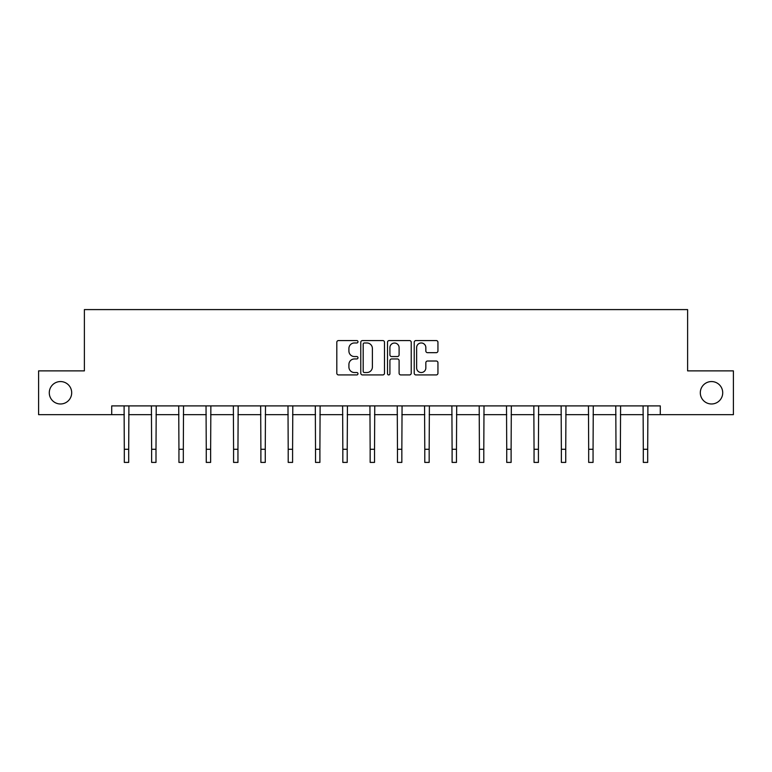 <?xml version="1.0" encoding="UTF-8"?>
<svg xmlns="http://www.w3.org/2000/svg" width="772" height="772" viewBox="0 0 772 772"><rect width="100%" height="100%" fill="white"/><g stroke="black" fill="none" stroke-linecap="round" stroke-linejoin="round"><path stroke-width="1.16" d="M700.31 392.765A11.204 11.204 0 0 0 711.514 403.978A11.204 11.204 0 0 0 722.717 392.765A11.204 11.204 0 0 0 711.514 381.561A11.204 11.204 0 0 0 700.31 392.765M49.283 392.765A11.204 11.204 0 0 0 60.486 403.978A11.204 11.204 0 0 0 71.69 392.765A11.204 11.204 0 0 0 60.486 381.561A11.204 11.204 0 0 0 49.283 392.765M357.986 341.764A1.206 1.206 0 0 0 356.78 340.558L338.522 340.558A1.718 1.718 0 0 0 336.804 342.276L336.804 373.214A1.718 1.718 0 0 0 338.522 374.931L356.78 374.931A1.206 1.206 0 0 0 357.986 373.735A1.206 1.206 0 0 0 356.78 372.529L354.416 372.529A5.5 5.5 0 0 1 348.915 367.028L348.915 364.452A5.5 5.5 0 0 1 354.416 358.951L356.78 358.951A1.206 1.206 0 0 0 357.986 357.745A1.206 1.206 0 0 0 356.78 356.548L354.416 356.548A5.5 5.5 0 0 1 348.915 351.048L348.915 348.471A5.5 5.5 0 0 1 354.416 342.971L356.78 342.971A1.206 1.206 0 0 0 357.986 341.764M436.228 352.679A1.718 1.718 0 0 0 437.946 350.961L437.946 342.276A1.718 1.718 0 0 0 436.228 340.558L415.954 340.558A1.718 1.718 0 0 0 414.226 342.276L414.226 373.214A1.718 1.718 0 0 0 415.954 374.931L436.228 374.931A1.718 1.718 0 0 0 437.946 373.214L437.946 362.734A1.718 1.718 0 0 0 436.228 361.016L427.553 361.016A1.718 1.718 0 0 0 425.835 362.734L425.835 367.935A4.593 4.593 0 0 1 421.232 372.529A4.593 4.593 0 0 1 416.639 367.935L416.639 347.564A4.593 4.593 0 0 1 421.232 342.971A4.593 4.593 0 0 1 425.835 347.564L425.835 350.961A1.718 1.718 0 0 0 427.553 352.679L436.228 352.679M111.708 414.651L38.6 414.651L38.6 370.878L84.389 370.878L84.389 309.591L687.611 309.591L687.611 370.878L733.4 370.878L733.4 414.651L660.292 414.651L660.292 405.898L111.708 405.898L111.708 414.651L124.311 414.651M384.495 342.276A1.718 1.718 0 0 0 382.777 340.558L362.493 340.558A1.718 1.718 0 0 0 360.775 342.276L360.775 373.214A1.718 1.718 0 0 0 362.493 374.931L382.777 374.931A1.718 1.718 0 0 0 384.495 373.214L384.495 342.276M389.223 340.558L409.507 340.558A1.718 1.718 0 0 1 411.225 342.276L411.225 373.214A1.718 1.718 0 0 1 409.507 374.931L400.822 374.931A1.718 1.718 0 0 1 399.105 373.214L399.105 360.669A1.718 1.718 0 0 0 397.387 358.951L391.626 358.951A1.718 1.718 0 0 0 389.908 360.669L389.908 373.735A1.206 1.206 0 0 1 388.712 374.931A1.206 1.206 0 0 1 387.505 373.735L387.505 342.276A1.718 1.718 0 0 1 389.223 340.558M128.692 414.651L151.63 414.651M156.002 414.651L178.94 414.651M183.321 414.651L206.259 414.651M210.64 414.651L233.578 414.651M237.95 414.651L260.888 414.651M265.269 414.651L288.207 414.651M292.588 414.651L315.526 414.651M319.897 414.651L342.836 414.651M347.217 414.651L370.155 414.651M374.526 414.651L397.474 414.651M401.845 414.651L424.783 414.651M429.164 414.651L452.102 414.651M456.474 414.651L479.412 414.651M483.793 414.651L506.731 414.651M511.112 414.651L534.05 414.651M538.422 414.651L561.36 414.651M565.741 414.651L588.679 414.651M593.06 414.651L615.998 414.651M620.37 414.651L643.308 414.651M647.689 414.651L660.292 414.651M364.384 342.971A1.206 1.206 0 0 0 363.187 344.167L363.187 371.322A1.206 1.206 0 0 0 364.384 372.529L366.883 372.529A5.5 5.5 0 0 0 372.384 367.028L372.384 348.471A5.5 5.5 0 0 0 366.883 342.971L364.384 342.971M399.105 347.651A4.593 4.593 0 0 0 394.511 343.048A4.593 4.593 0 0 0 389.908 347.651L389.908 354.821A1.718 1.718 0 0 0 391.626 356.548L397.387 356.548A1.718 1.718 0 0 0 399.105 354.821L399.105 347.651M124.089 405.898L124.311 449.275L128.692 449.275L128.914 405.898M124.311 449.275L124.311 462.409L128.692 462.409L128.692 449.275M151.409 405.898L151.63 449.275L156.002 449.275L156.224 405.898M151.63 449.275L151.63 462.409L156.002 462.409L156.002 449.275M178.718 405.898L178.94 449.275L183.321 449.275L183.543 405.898M178.94 449.275L178.94 462.409L183.321 462.409L183.321 449.275M206.037 405.898L206.259 449.275L210.64 449.275L210.862 405.898M206.259 449.275L206.259 462.409L210.64 462.409L210.64 449.275M233.356 405.898L233.578 449.275L237.95 449.275L238.172 405.898M233.578 449.275L233.578 462.409L237.95 462.409L237.95 449.275M260.666 405.898L260.888 449.275L265.269 449.275L265.491 405.898M260.888 449.275L260.888 462.409L265.269 462.409L265.269 449.275M287.985 405.898L288.207 449.275L292.588 449.275L292.81 405.898M288.207 449.275L288.207 462.409L292.588 462.409L292.588 449.275M315.304 405.898L315.526 449.275L319.897 449.275L320.119 405.898M315.526 449.275L315.526 462.409L319.897 462.409L319.897 449.275M342.614 405.898L342.836 449.275L347.217 449.275L347.439 405.898M342.836 449.275L342.836 462.409L347.217 462.409L347.217 449.275M369.933 405.898L370.155 449.275L374.526 449.275L374.758 405.898M370.155 449.275L370.155 462.409L374.526 462.409L374.526 449.275M397.242 405.898L397.474 449.275L401.845 449.275L402.067 405.898M397.474 449.275L397.474 462.409L401.845 462.409L401.845 449.275M424.561 405.898L424.783 449.275L429.164 449.275L429.386 405.898M424.783 449.275L424.783 462.409L429.164 462.409L429.164 449.275M451.881 405.898L452.102 449.275L456.474 449.275L456.696 405.898M452.102 449.275L452.102 462.409L456.474 462.409L456.474 449.275M479.19 405.898L479.412 449.275L483.793 449.275L484.015 405.898M479.412 449.275L479.412 462.409L483.793 462.409L483.793 449.275M506.509 405.898L506.731 449.275L511.112 449.275L511.334 405.898M506.731 449.275L506.731 462.409L511.112 462.409L511.112 449.275M533.828 405.898L534.05 449.275L538.422 449.275L538.644 405.898M534.05 449.275L534.05 462.409L538.422 462.409L538.422 449.275M561.138 405.898L561.36 449.275L565.741 449.275L565.963 405.898M561.36 449.275L561.36 462.409L565.741 462.409L565.741 449.275M588.457 405.898L588.679 449.275L593.06 449.275L593.282 405.898M588.679 449.275L588.679 462.409L593.06 462.409L593.06 449.275M615.776 405.898L615.998 449.275L620.37 449.275L620.591 405.898M615.998 449.275L615.998 462.409L620.37 462.409L620.37 449.275M643.086 405.898L643.308 449.275L647.689 449.275L647.911 405.898M643.308 449.275L643.308 462.409L647.689 462.409L647.689 449.275"/></g></svg>
